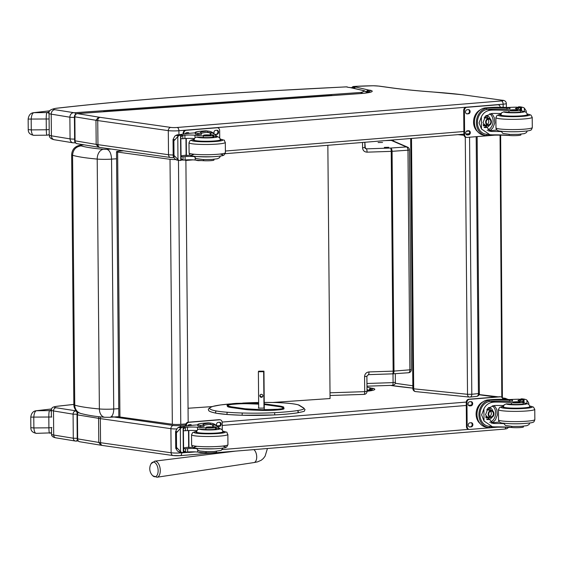 <?xml version="1.0" encoding="UTF-8"?>
<svg xmlns="http://www.w3.org/2000/svg" width="563" height="563" viewBox="0 0 563 563"><rect width="100%" height="100%" fill="white"/><g stroke="black" fill="none" stroke-linecap="round" stroke-linejoin="round"><path stroke-width="0.84" d="M368.308 374.648A3.026 0.69 -91.9 0 0 368.385 374.662A3.026 0.69 -91.9 0 0 368.983 371.939L393.15 371.137A3.026 0.69 88.1 0 1 392.552 373.86A3.026 0.69 88.1 0 1 392.474 373.846L368.455 374.641M391.13 140.117L391.313 140.419A3.026 2.935 -66.6 0 1 392.538 140.651L407.626 147.168A3.026 2.935 -66.6 0 0 406.402 146.936L390.504 148.055A3.026 1.534 86 0 1 392.08 151.32L407.971 150.201L409.892 369.975A3.026 1.534 86 0 1 408.562 372.741A3.026 1.534 86 0 1 408.372 372.734M392.58 373.86A3.026 1.534 -94 0 0 392.664 373.853A3.026 1.534 -94 0 0 393.994 371.094L392.08 151.32L391.229 151.363A3.026 0.69 -91.9 0 0 390.504 148.055L366.337 148.85A3.026 0.69 88.1 0 1 367.062 152.165L391.229 151.363L393.15 371.137L393.994 371.094L411.377 369.694L409.456 149.92A3.026 3.026 0 0 0 407.626 147.168M364.894 147.407L366.337 148.85L365.303 148.463L364.88 147.499M388.794 147.295L384.332 147.393L388.794 147.295M382.566 142.439L378.104 142.538L382.566 142.439M476.382 396.373A3.026 2.055 -96 0 0 476.678 396.373L476.678 396.373A3.026 2.055 -96 0 0 478.43 393.572L471.801 394.276A3.026 2.055 84 0 1 470.049 397.077L470.049 397.077A3.026 2.055 84 0 1 469.76 397.077A3.026 2.196 -84.2 0 1 469.422 397.077L469.422 397.077A3.026 2.196 -84.2 0 1 467.522 394.297L413.692 388.815A3.026 2.196 95.8 0 0 415.593 391.588L469.422 397.077A3.026 3.026 0 0 0 470.049 397.077L476.678 396.373A3.026 3.026 0 0 0 479.38 393.34L478.43 393.572L476.185 136.682M469.563 137.224L471.801 394.276L467.522 394.297L465.277 137.083M411.504 138.449L413.692 388.815L412.869 388.604A3.026 3.026 0 0 0 415.593 391.588M111.115 149.033L106.921 149.322C109.701 150.321 111.242 153.593 111.544 159.125A12.069 1.253 -0.5 0 1 97.202 159.076L99.377 408.956A9.078 6.214 95.1 0 0 104.809 417.26C96.238 416.648 88.208 415.381 80.727 413.467A9.078 8.586 -72.8 0 1 80.692 413.453A9.078 8.586 -72.8 0 1 74.745 405.142L72.564 155.268C73.021 149.758 75.871 146.626 81.114 145.866A9.177 0.95 179.5 0 1 83.711 144.839A9.078 6.031 84.2 0 0 82.867 144.839L82.867 144.839C75.836 145.353 72.099 148.639 71.663 154.691A18.262 1.893 -0.5 0 0 72.564 155.268C77.581 156.774 85.794 158.041 97.202 159.076A9.078 6.214 -84.9 0 1 103.367 149.308C93.064 148.372 85.646 147.224 81.114 145.866M104.809 417.26A9.078 6.214 95.1 0 0 104.817 417.26L109.799 417.289A9.078 4.518 -93.9 0 0 113.726 409.005A12.069 1.253 179.5 0 1 99.377 408.956C87.976 407.922 79.763 406.655 74.745 405.142A18.262 1.893 179.5 0 1 73.844 404.565L71.663 154.691M327.849 145.296L330.066 398.541L272.668 402.468M212.089 406.606L188.049 408.252M175.607 159.533A6.052 0.626 179.5 0 1 170.019 159.315L117.625 152.08A6.052 0.626 179.5 0 1 116.513 151.728A6.052 0.626 179.5 0 1 119.074 151.194L123.649 150.821M116.513 151.728L118.828 416.662A6.052 0.626 -0.5 0 0 119.933 417.014L172.334 424.249A6.052 0.626 -0.5 0 0 180.772 424.326L178.464 160.328M185.973 423.904L180.772 424.326M185.889 160.356L188.176 422.215M395.254 383.29L412.848 385.775M499.93 135.134L500.648 135.219L502.386 397.196L501.71 397.239M498.262 396.831L479.134 394.564M500.648 135.219L500.064 135.275L501.802 397.246M500.064 135.275L498.825 135.127M264.251 407.563L263.59 408.112L258.684 408.126L258.382 371.728L263.667 371.714L263.956 371.165L258.663 371.179L258.382 371.728M264.293 409.787L263.956 371.165M260.19 394.846A1.513 1.506 -152.5 0 0 262.822 396.211M263.984 408.076L263.667 371.714M261.352 394.304A1.513 1.506 27.5 0 1 262.703 396.507A1.513 1.506 27.5 0 1 260.669 397.14A1.513 1.506 27.5 0 1 261.352 394.304M151.13 463.68A7.361 3.92 82.2 0 1 151.264 463.469A7.361 3.92 82.2 0 1 156.493 464.391A7.361 3.92 82.2 0 1 157.682 473.94A7.361 3.92 82.2 0 1 152.798 475.784L156.978 477.241A8.121 4.328 -97.8 0 0 160.131 468.613A8.121 4.328 -97.8 0 0 154.769 461.146L151.13 463.68M505.884 427.24A3.026 1.731 85.3 0 1 504.455 429.097A3.026 1.731 85.3 0 1 504.237 429.097M100.904 445.227L98.785 442.419L98.574 418.337L98.975 416.683M77.23 438.802L77.018 414.713L77.448 414.875L77.659 438.957A3.026 2.583 99.3 0 0 79.763 441.758L102.621 445.495A3.026 2.484 98.1 0 1 100.552 442.701A39.354 4.082 179.5 0 1 98.785 442.419L77.23 438.802A3.026 3.026 0 0 0 79.763 441.758M502.344 397.95L505.257 398.301L502.316 397.893M78.405 412.447A3.026 2.583 99.3 0 0 77.448 414.875L98.574 418.337A39.354 4.082 -0.5 0 0 100.341 418.619L170.906 428.682A7.565 0.781 -0.5 0 0 176.536 428.971M367.027 391.264A25.729 2.667 -0.5 0 0 373.325 388.407L370.644 390.715M373.325 388.407A5.236 0.542 -0.5 0 0 371.728 388.21L369.631 390.884M371.728 388.21L368.913 390.989M390.483 385.416L412.869 388.09M77.222 438.331L73.296 438.239A3.026 2.583 99.3 0 0 75.4 441.047L75.4 441.047A3.026 2.583 99.3 0 0 75.921 441.068A3.026 1.548 -94.1 0 0 76.104 441.075L76.104 441.075A3.026 1.548 -94.1 0 0 77.321 439.527M77.208 413.643A3.026 1.548 -94.1 0 0 75.653 410.962A3.026 2.583 99.3 0 0 73.084 414.157L77.054 414.241M310.846 97.068A1.45 0.746 85.9 0 1 311.177 96.878A1.45 0.746 85.9 0 1 311.536 97.019A1.45 0.746 -94.1 0 0 311.177 96.878L316.371 96.512A1.45 0.746 85.9 0 1 316.73 96.653A1.45 0.746 -94.1 0 0 316.371 96.512L321.564 96.139A1.45 0.746 85.9 0 1 321.916 96.287A1.45 0.746 -94.1 0 0 321.564 96.139L326.751 95.773A1.45 0.746 85.9 0 1 327.11 95.914A1.45 0.746 -94.1 0 0 326.751 95.773L331.945 95.407A1.45 0.746 85.9 0 1 332.304 95.548M290.086 98.539A1.45 0.746 85.9 0 1 290.417 98.349A1.45 0.746 85.9 0 1 290.775 98.49A1.45 0.746 -94.1 0 0 290.417 98.349L295.61 97.983A1.45 0.746 85.9 0 1 295.969 98.124A1.45 0.746 -94.1 0 0 295.61 97.983L300.797 97.61A1.45 0.746 85.9 0 1 301.156 97.758A1.45 0.746 -94.1 0 0 300.797 97.61L305.99 97.244A1.45 0.746 85.9 0 1 306.349 97.385A1.45 0.746 -94.1 0 0 305.99 97.244L311.177 96.878M269.318 100.01A1.45 0.746 85.9 0 1 269.656 99.82A1.45 0.746 85.9 0 1 270.015 99.961A1.45 0.746 -94.1 0 0 269.656 99.82L274.843 99.454A1.45 0.746 85.9 0 1 275.201 99.595A1.45 0.746 -94.1 0 0 274.843 99.454L280.036 99.081A1.45 0.746 85.9 0 1 280.395 99.229A1.45 0.746 -94.1 0 0 280.036 99.081L285.223 98.715A1.45 0.746 85.9 0 1 285.582 98.856A1.45 0.746 -94.1 0 0 285.223 98.715L290.417 98.349M248.557 101.481A1.45 0.746 85.9 0 1 248.888 101.291A1.45 0.746 85.9 0 1 249.247 101.431A1.45 0.746 -94.1 0 0 248.888 101.291L254.082 100.925A1.45 0.746 85.9 0 1 254.441 101.066A1.45 0.746 -94.1 0 0 254.082 100.925L259.276 100.552A1.45 0.746 85.9 0 1 259.627 100.7A1.45 0.746 -94.1 0 0 259.276 100.552L264.462 100.186A1.45 0.746 85.9 0 1 264.821 100.334A1.45 0.746 -94.1 0 0 264.462 100.186L269.656 99.82M227.797 102.952A1.45 0.746 85.9 0 1 228.128 102.762A1.45 0.746 85.9 0 1 228.487 102.902A1.45 0.746 -94.1 0 0 228.128 102.762L233.321 102.396A1.45 0.746 85.9 0 1 233.673 102.536A1.45 0.746 -94.1 0 0 233.321 102.396L238.508 102.023A1.45 0.746 85.9 0 1 238.867 102.17A1.45 0.746 -94.1 0 0 238.508 102.023L243.702 101.657A1.45 0.746 85.9 0 1 244.06 101.804A1.45 0.746 -94.1 0 0 243.702 101.657L248.888 101.291M207.029 104.422A1.45 0.746 85.9 0 1 207.367 104.232A1.45 0.746 85.9 0 1 207.719 104.373A1.45 0.746 -94.1 0 0 207.367 104.232L212.554 103.866A1.45 0.746 85.9 0 1 212.913 104.007A1.45 0.746 -94.1 0 0 212.554 103.866L217.747 103.493A1.45 0.746 85.9 0 1 218.106 103.641A1.45 0.746 -94.1 0 0 217.747 103.493L222.934 103.128A1.45 0.746 85.9 0 1 223.293 103.275A1.45 0.746 -94.1 0 0 222.934 103.128L228.128 102.762M186.269 105.893A1.45 0.746 85.9 0 1 186.599 105.703A1.45 0.746 85.9 0 1 186.958 105.844A1.45 0.746 -94.1 0 0 186.599 105.703L191.793 105.337A1.45 0.746 85.9 0 1 192.152 105.478A1.45 0.746 -94.1 0 0 191.793 105.337L196.98 104.964A1.45 0.746 85.9 0 1 197.339 105.112A1.45 0.746 -94.1 0 0 196.98 104.964L202.173 104.598A1.45 0.746 85.9 0 1 202.532 104.746A1.45 0.746 -94.1 0 0 202.173 104.598L207.367 104.232M165.501 107.364A1.45 0.746 85.9 0 1 165.839 107.174A1.45 0.746 85.9 0 1 166.198 107.315A1.45 0.746 -94.1 0 0 165.839 107.174L171.025 106.808A1.45 0.746 85.9 0 1 171.384 106.949A1.45 0.746 -94.1 0 0 171.025 106.808L176.219 106.442A1.45 0.746 85.9 0 1 176.578 106.583A1.45 0.746 -94.1 0 0 176.219 106.442L181.413 106.069A1.45 0.746 85.9 0 1 181.765 106.217A1.45 0.746 -94.1 0 0 181.413 106.069L186.599 105.703M144.74 108.835A1.45 0.746 85.9 0 1 145.078 108.645A1.45 0.746 85.9 0 1 145.43 108.786A1.45 0.746 -94.1 0 0 145.078 108.645L150.265 108.279A1.45 0.746 85.9 0 1 150.624 108.42A1.45 0.746 -94.1 0 0 150.265 108.279L155.458 107.913A1.45 0.746 85.9 0 1 155.817 108.054A1.45 0.746 -94.1 0 0 155.458 107.913L160.645 107.54A1.45 0.746 85.9 0 1 161.004 107.688A1.45 0.746 -94.1 0 0 160.645 107.54L165.839 107.174M123.98 110.306A1.45 0.746 85.9 0 1 124.31 110.116A1.45 0.746 85.9 0 1 124.669 110.257A1.45 0.746 -94.1 0 0 124.31 110.116L129.504 109.75A1.45 0.746 85.9 0 1 129.863 109.891A1.45 0.746 -94.1 0 0 129.504 109.75L134.691 109.384A1.45 0.746 85.9 0 1 135.05 109.525A1.45 0.746 -94.1 0 0 134.691 109.384L139.884 109.011A1.45 0.746 85.9 0 1 140.243 109.159A1.45 0.746 -94.1 0 0 139.884 109.011L145.078 108.645M103.909 111.727A1.45 0.746 -94.1 0 0 103.55 111.587L108.736 111.221A1.45 0.746 85.9 0 1 109.095 111.361A1.45 0.746 -94.1 0 0 108.736 111.221L113.93 110.855A1.45 0.746 85.9 0 1 114.289 110.995A1.45 0.746 -94.1 0 0 113.93 110.855L119.124 110.482A1.45 0.746 85.9 0 1 119.476 110.629A1.45 0.746 -94.1 0 0 119.124 110.482L124.31 110.116M303.591 407.894L305.055 409.653C303.373 411.722 307.046 410.758 297.616 412.827L298.362 411.764L297.44 410.575A31.711 3.287 179.5 0 0 303.112 407.802L303.71 407.964M258.684 408.126L258.326 408.091L258.691 407.556M367.09 92.832L366.013 91.713L363.459 90.91A24.519 2.541 179.5 0 1 360.538 92.473A4.237 3.681 79 0 1 362.692 93.359M364.747 91.072L363.015 90.706A6.376 0.662 -0.5 0 0 363.459 90.91M347.315 86.976A4.237 4.237 0 0 0 346.146 86.871L346.146 86.871A4.237 1.485 87.3 0 1 346.315 86.885A4.237 3.878 103.2 0 1 347.315 86.976L348.089 87.307A6.707 0.697 -0.5 0 0 349.137 87.476L349.707 87.49M349.137 87.476L350.292 87.547M349.975 87.547L350.918 87.624M350.017 87.561L364.12 90.72M362.987 90.601L364.817 90.967M363.072 90.622L365.929 91.642M361.798 93.444A4.237 2.168 85.9 0 0 360.538 92.473L74.302 112.755L54.808 109.679A10.894 1.133 179.5 0 1 56.399 108.286A725.271 75.182 179.5 0 1 268.206 91.03L267.798 91.051M98.3 147.182L96.182 144.374L95.97 120.285L98.56 117.097L77.42 113.627A3.026 2.583 99.3 0 0 74.851 116.822L95.97 120.285A39.354 4.082 -0.5 0 0 97.744 120.566L168.302 130.63A7.565 0.781 -0.5 0 0 178.914 130.736L503.146 104.19A7.565 0.781 -0.5 0 0 506.348 103.522L506.383 107.484M74.626 140.75L74.415 116.668L74.851 116.822L75.062 140.912A3.026 2.583 99.3 0 0 77.166 143.713L100.017 147.45A3.026 2.484 98.1 0 1 97.948 144.649A39.354 4.082 179.5 0 1 96.182 144.374L74.626 140.75A3.026 3.026 0 0 0 77.166 143.713M502.231 100.242L463.004 94.823L502.231 100.242A4.539 0.472 179.5 0 1 501.373 100.939L177.141 127.484A4.539 0.472 179.5 0 1 170.772 127.421L100.214 117.357A36.328 3.765 179.5 0 1 98.56 117.097M353.684 86.519A3.026 1.422 86.3 0 1 353.937 86.449A3.026 1.422 86.3 0 1 354.106 86.463A42.38 4.391 179.5 0 1 373.248 85.773A9.078 0.943 179.5 0 1 378.744 86.104L388.28 87.42A210.147 21.781 -0.5 0 0 432.124 91.952L432.602 91.987M76.857 113.74A3.026 1.548 85.9 0 1 77.23 113.62L77.23 113.62A3.026 1.548 85.9 0 1 77.42 113.627L359.792 93.627M360.172 93.599A25.729 2.667 -0.5 0 0 370.721 90.354L368.047 92.67M370.721 90.354A5.236 0.542 -0.5 0 0 369.131 90.157L367.041 92.754M369.131 90.157L366.499 92.128M369.004 90.136A8.607 0.894 179.5 0 1 368.814 90.094L355.739 87.026L353.62 88.257M355.739 87.026A8.607 0.894 179.5 0 1 355.45 86.969L353.311 88.18M355.45 86.969L352.938 88.095M355.323 86.927A5.883 0.612 -0.5 0 0 354.789 86.618L352.551 88.004M354.789 86.618L354.106 86.463A3.026 2.773 103.2 0 0 351.854 87.842M388.28 87.42L388.737 87.434C400.828 89.186 415.367 90.692 432.37 91.945M51.332 410.188A25.652 2.66 -0.5 0 0 49.579 410.617C49.044 411.3 48.791 413.516 48.819 417.274L48.911 427.817L33.879 427.943L33.78 417.408C34.097 413.263 35.019 411.039 36.539 410.737A3.026 2.196 -96.8 0 0 36.208 410.737A3.026 2.196 -96.8 0 0 36.208 410.744C33.175 411.053 31.359 413.179 30.754 417.12L30.845 427.662C30.782 430.836 32.647 432.736 36.447 433.348L36.736 433.313C35.216 433.714 34.266 431.927 33.879 427.943L30.845 427.662M51.543 408.998A643.249 66.68 179.5 0 0 36.539 410.737L49.579 410.617A3.026 2.85 72.4 0 1 51.346 411.3M50.459 433.13A3.026 2.85 -107.6 0 0 51.529 432.616M51.873 427.535L48.911 427.817C48.946 431.483 49.234 433.285 49.776 433.2M49.248 112.037A25.652 2.66 -0.5 0 0 46.975 112.572C46.44 113.247 46.187 115.464 46.222 119.229L46.314 129.764L31.275 129.898L31.183 119.363C31.5 115.218 32.422 112.994 33.942 112.684A3.026 2.196 -96.8 0 0 33.611 112.691A3.026 2.196 -96.8 0 0 33.604 112.691C30.578 113.008 28.755 115.133 28.15 119.074L28.241 129.61C28.178 132.791 30.043 134.691 33.843 135.303L34.139 135.268C32.619 135.669 31.662 133.874 31.275 129.898L28.241 129.61M49.818 110.848A643.249 66.68 179.5 0 0 33.942 112.684L46.975 112.572A3.026 2.85 72.4 0 1 49.058 113.55M47.855 135.085A3.026 2.85 -107.6 0 0 49.234 134.275M49.192 129.518L46.314 129.764C46.349 133.438 46.63 135.233 47.172 135.148M215.439 428.52A6.672 0.69 179.5 0 1 216.319 428.858A6.672 0.69 179.5 0 1 212.772 429.499A6.672 0.69 179.5 0 1 205.896 429.52L205.882 427.95A6.672 0.69 179.5 0 0 212.758 427.929A6.672 0.69 179.5 0 0 216.312 427.289A6.672 0.69 179.5 0 0 215.425 426.951A21.105 2.189 179.5 0 1 212.624 425.888A21.105 2.189 179.5 0 1 214.109 425.072L215.186 425.023L219.978 428.549M203.954 425.29A17.157 1.78 179.5 0 1 209.45 424.432L210.288 424.396L210.273 423.13A13.73 11.161 -82.1 0 1 211.421 423.214L209.492 422.947A13.73 11.161 97.9 0 0 207.494 422.897L204.059 423.179A14.856 1.541 -0.5 0 0 197.775 424.488A14.856 1.541 -0.5 0 0 200.498 425.354L203.862 425.149A17.157 1.78 -0.5 0 1 203.018 424.608A17.157 1.78 -0.5 0 1 209.436 423.165L207.494 422.897M210.273 423.13L209.436 423.165M211.421 423.214A13.73 11.161 -82.1 0 1 216.044 425.241M181.096 427.035L181.476 426.81A64.351 6.672 179.5 0 1 193.236 425.22L197.782 424.854M206.093 451.596L206.1 452.736A33.372 3.462 -0.5 0 1 197.74 452.068A7.783 0.809 -0.5 0 0 187.669 451.99A42.901 4.448 -0.5 0 0 185.663 452.145A1.513 1.225 -78.7 0 1 185.593 452.145L183.651 451.885M183.622 448.767L185.565 448.774L185.593 452.145L183.594 450.625M179.857 452.145L177.577 451.167L175.74 448.331L176.55 447.444L180.526 451.575L180.322 428.542L182.243 427.218A5.095 0.528 179.5 0 1 183.095 427.176L183.32 452.462L183.095 427.176M183.432 427.127L180.244 426.782A5.095 0.528 179.5 0 1 179.632 426.86L177.373 428.133L175.593 431.462L175.74 448.352L177.683 448.598M180.322 428.542L176.423 432.75L175.593 431.49L177.535 431.758M210.288 424.396A12.456 10.127 -82.1 0 1 211.245 424.474L215.186 425.023M203.869 426.416L200.512 426.62A14.856 1.541 179.5 0 1 197.789 425.755L197.775 424.488M203.996 452.61L200.738 452.666A14.856 1.541 179.5 0 1 198.387 452.138M187.556 447.332L188.964 447.522L188.816 430.498M183.615 447.895A57.679 5.982 179.5 0 1 188.654 447.191L188.506 430.512M185.565 448.774A42.901 4.448 179.5 0 1 187.641 448.612A7.783 0.809 179.5 0 1 196.769 448.605M188.964 447.522A81.339 8.431 179.5 0 1 192.764 447.163M178.52 451.786L182.461 452.504L179.442 452.138M182.461 452.504A5.095 0.528 179.5 0 1 183.32 452.462M183.348 427.155L183.658 452.413M205.882 427.95A33.372 3.462 179.5 0 1 197.529 427.282A7.783 0.809 179.5 0 0 187.458 427.204A42.901 4.448 179.5 0 0 185.452 427.359A1.513 1.239 -85.5 0 0 185.382 427.366L183.404 428.851M206.1 452.736A6.672 0.69 -0.5 0 0 212.976 452.715A6.672 0.69 -0.5 0 0 216.523 452.075L216.516 451.329M183.468 430.723L185.41 430.737A42.901 4.448 179.5 0 1 187.486 430.575A7.783 0.809 179.5 0 1 196.825 430.582M181.159 452.152L180.526 451.575M185.663 426.142L185.656 425.431A3.026 2.463 -82.1 0 1 188.105 422.222L219.007 419.688A3.026 2.463 -82.1 0 1 219.443 419.702L220.147 419.801A3.026 2.463 -82.1 0 1 222.202 422.595L222.265 429.977M186.36 426.043L186.353 425.529A3.026 2.463 -82.1 0 1 188.802 422.32L219.704 419.787A3.026 2.463 -82.1 0 1 220.147 419.801M195.502 451.899L189.062 452.427A3.026 2.463 -82.1 0 1 188.626 452.413A3.026 2.463 -82.1 0 1 187.634 451.99M216.713 425.529A2.083 1.689 -82.1 0 1 218.184 422.363L219.415 422.257A2.083 1.689 -82.1 0 1 219.718 422.264A2.083 1.689 -82.1 0 1 221.132 424.375A2.083 1.689 -82.1 0 1 219.45 426.395L218.219 426.501A2.083 1.689 -82.1 0 1 218.134 426.501M187.683 425.867A2.083 1.689 -82.1 0 1 189.133 424.741L190.371 424.636A2.083 1.689 -82.1 0 1 190.674 424.643A2.083 1.689 -82.1 0 1 191.751 425.382M188.626 452.413L187.922 452.314A3.026 2.463 -82.1 0 1 187.134 452.026M219.359 422.264A2.083 1.689 -82.1 0 1 220.407 424.495A2.083 1.689 -82.1 0 1 218.754 426.304L217.972 426.367M190.315 424.643A2.083 1.689 -82.1 0 1 191.146 425.445M222.871 431.751A13.625 1.415 179.5 0 1 223.3 432.095A13.625 1.415 179.5 0 1 209.689 433.623A13.625 1.415 179.5 0 1 196.058 432.335A13.625 1.415 179.5 0 1 196.48 431.976M205.896 429.52A33.372 3.462 179.5 0 1 199.492 429.055L197.55 429.646L197.529 427.282M222.878 432.447L222.878 431.807A13.195 1.365 179.5 0 1 213.68 433.193A13.195 1.365 179.5 0 1 198.901 432.806A13.195 1.365 179.5 0 1 196.48 432.039L197.55 429.646M206.67 427.528A3.631 0.38 -0.5 0 0 210.738 427.634A3.631 0.38 -0.5 0 0 213.271 427.254A3.631 0.38 -0.5 0 0 209.633 426.909A3.631 0.38 -0.5 0 0 206.002 427.317A3.631 0.38 -0.5 0 0 206.67 427.528M511.683 426.416L511.69 427.5A21.105 2.189 -0.5 0 0 494.919 426.881L492.372 426.733L484.011 421.018L481.611 414.91L483.906 408.872L484.011 421.018M483.906 408.872C486.01 404.48 489.606 402.228 494.701 402.102A21.105 2.189 179.5 0 1 511.471 402.714L511.485 404.283A6.672 0.69 179.5 0 0 518.868 404.417A6.672 0.69 179.5 0 0 523.224 403.727L523.21 402.165A6.672 0.69 179.5 0 1 518.854 402.848A6.672 0.69 179.5 0 1 511.471 402.714M503.667 405.564A21.105 2.189 -0.5 0 0 494.729 405.473L488.086 408.119L485.503 414.832L493.019 423.397L494.891 423.51A21.105 2.189 -0.5 0 1 503.709 423.601M488.086 399.92A13.73 11.161 97.9 0 0 477.03 413.27A13.73 11.161 97.9 0 0 486.326 427.183L488.255 427.444A13.73 11.161 -82.1 0 1 478.93 414.058A13.73 11.161 -82.1 0 1 489.163 400.3L489.17 401.567L490.042 401.454A17.157 1.78 179.5 0 1 509.522 401.391L512.583 401.208L512.224 399.829A14.856 1.541 -0.5 0 0 491.52 399.639L488.086 399.92L490.035 400.194L489.163 400.3M489.388 426.318L489.402 427.528L490.274 427.5A17.157 1.78 179.5 0 1 509.754 427.437L511.331 427.458M489.402 427.528A13.73 11.161 -82.1 0 1 488.255 427.444M509.445 399.547A64.351 6.672 179.5 0 1 518.847 399.188L522.823 399.737A1.513 1.232 -85.6 0 1 522.893 399.737L523.506 400.265L523.527 402.932M520.852 399.441L521.19 398.864A5.095 0.528 -0.5 0 0 522.042 398.822L525.99 399.54L526.926 400.166L528.763 402.974L528.777 404.41M492.372 426.733L488.431 426.184A12.456 10.127 -82.1 0 1 479.965 414.087A12.456 10.127 -82.1 0 1 489.17 401.567M490.035 400.194A17.157 1.78 -0.5 0 1 509.515 400.124L512.569 399.941M499.662 422.039A81.339 8.431 -0.5 0 0 491.063 422.933M493.617 405.536L495.384 407.056L496.883 409.829L497.326 414.966L495.496 419.787L493.343 421.99L491.056 422.933M492.308 405.761A9.071 7.375 -82.1 0 1 495.503 414.797A9.071 7.375 -82.1 0 1 489.697 422.327M488.698 407.549A6.052 4.919 -82.1 0 1 489.064 407.584A6.052 4.919 -82.1 0 1 492.829 411.046M491.971 417.274A6.052 4.919 -82.1 0 1 487.403 419.583A6.052 4.919 -82.1 0 1 486.721 419.421M488.466 407.753A6.052 4.919 -82.1 0 1 490.711 410.343M489.747 417.373A6.052 4.919 -82.1 0 1 486.65 419.294M520.852 398.914L524.04 399.258A5.095 0.528 -0.5 0 1 524.653 399.181L522.042 398.822M511.69 427.5A6.672 0.69 -0.5 0 0 519.072 427.634A6.672 0.69 -0.5 0 0 523.421 426.944L523.414 426.205M522.823 399.737A42.901 4.448 179.5 0 0 520.909 399.906A7.783 0.809 179.5 0 0 517.981 400.56A7.783 0.809 179.5 0 0 519.051 400.962A33.372 3.462 179.5 0 1 522.992 401.989A6.672 0.69 179.5 0 1 523.21 402.165M480.133 423.615A12.456 10.127 -82.1 0 1 476.249 411.926A12.456 10.127 -82.1 0 1 483.153 401.729M497.284 427.19L469.662 429.449A3.026 2.463 -82.1 0 1 469.218 429.435L468.522 429.344A3.026 2.463 -82.1 0 1 466.46 426.543L466.248 402.461A3.026 2.463 -82.1 0 1 468.697 399.251L499.599 396.718A3.026 2.463 -82.1 0 1 500.043 396.732L500.739 396.824A3.026 2.463 -82.1 0 1 502.78 399.287M469.218 429.435A3.026 2.463 -82.1 0 1 467.163 426.641L466.952 402.559A3.026 2.463 -82.1 0 1 469.394 399.343L500.296 396.816A3.026 2.463 -82.1 0 1 500.739 396.824M470.999 405.803L469.76 405.902A2.083 1.689 -82.1 0 1 469.458 405.895A2.083 1.689 -82.1 0 1 468.05 403.791A2.083 1.689 -82.1 0 1 469.725 401.764L470.964 401.665A2.083 1.689 -82.1 0 1 471.266 401.672A2.083 1.689 -82.1 0 1 472.674 403.784A2.083 1.689 -82.1 0 1 470.999 405.803L469.12 405.803M471.182 426.881L469.943 426.979A2.083 1.689 -82.1 0 1 469.641 426.972A2.083 1.689 -82.1 0 1 468.233 424.861A2.083 1.689 -82.1 0 1 469.908 422.841L471.147 422.736A2.083 1.689 -82.1 0 1 471.449 422.75A2.083 1.689 -82.1 0 1 472.857 424.854A2.083 1.689 -82.1 0 1 471.182 426.881L469.303 426.881M470.907 401.672A2.083 1.689 -82.1 0 1 471.956 403.903A2.083 1.689 -82.1 0 1 470.302 405.705M471.09 422.743A2.083 1.689 -82.1 0 1 472.139 424.974A2.083 1.689 -82.1 0 1 470.485 426.782M489.697 416.36A2.857 2.322 97.9 0 0 491.309 414.009A2.857 2.322 97.9 0 0 490.394 411.307M491.105 416.817A2.857 2.322 97.9 0 0 493.406 414.037A2.857 2.322 97.9 0 0 491.471 411.145A2.857 2.322 97.9 0 0 488.775 413.657A2.857 2.322 97.9 0 0 490.69 416.803A2.857 2.322 97.9 0 0 491.105 416.817M491.246 417.07A3.097 2.519 97.9 0 0 493.392 412.278A3.097 2.519 97.9 0 0 489.015 412.637A3.097 2.519 97.9 0 0 491.246 417.07M491.246 417.282A3.308 2.688 97.9 0 0 493.54 412.158A3.308 2.688 97.9 0 0 488.86 412.538A3.308 2.688 97.9 0 0 491.246 417.282M491.112 417.5A3.547 2.885 97.9 0 0 493.969 414.051A3.547 2.885 97.9 0 0 491.562 410.462A3.547 2.885 97.9 0 0 488.227 413.58A3.547 2.885 97.9 0 0 490.598 417.486A3.547 2.885 97.9 0 0 491.112 417.5M503.378 406.852A13.625 1.415 -0.5 0 0 502.956 407.204A13.625 1.415 -0.5 0 0 505.454 407.999A13.625 1.415 -0.5 0 0 520.705 408.393A13.625 1.415 -0.5 0 0 530.198 406.965A13.625 1.415 -0.5 0 0 529.769 406.62M503.695 405.564L504.174 404.79L506.376 403.875A21.105 2.189 179.5 0 1 511.485 404.283M519.501 401.919A3.631 0.38 -0.5 0 0 515.434 401.813A3.631 0.38 -0.5 0 0 512.9 402.193A3.631 0.38 -0.5 0 0 516.538 402.538A3.631 0.38 -0.5 0 0 520.17 402.13A3.631 0.38 -0.5 0 0 519.501 401.919M212.891 136.492A6.672 0.69 179.5 0 1 213.771 136.83A6.672 0.69 179.5 0 1 210.224 137.471A6.672 0.69 179.5 0 1 203.349 137.492L203.334 135.922A6.672 0.69 179.5 0 0 210.21 135.901A6.672 0.69 179.5 0 0 213.757 135.261A6.672 0.69 179.5 0 0 212.877 134.923A21.105 2.189 179.5 0 1 210.076 133.86A21.105 2.189 179.5 0 1 211.561 133.044L212.638 132.995L217.431 136.52M201.406 133.262A17.157 1.78 179.5 0 1 206.903 132.404L207.74 132.375L207.726 131.102A13.73 11.161 -82.1 0 1 208.873 131.186L206.945 130.926A13.73 11.161 97.9 0 0 204.946 130.869L201.512 131.151A14.856 1.541 -0.5 0 0 195.227 132.46A14.856 1.541 -0.5 0 0 197.951 133.325L201.315 133.121A17.157 1.78 -0.5 0 1 200.47 132.579A17.157 1.78 -0.5 0 1 206.888 131.137L204.946 130.869M207.726 131.102L206.888 131.137M208.873 131.186A13.73 11.161 -82.1 0 1 213.497 133.213M178.548 135.007L178.928 134.782A64.351 6.672 179.5 0 1 190.688 133.199L195.234 132.826M203.546 159.568L203.553 160.708A33.372 3.462 -0.5 0 1 195.192 160.04A7.783 0.809 -0.5 0 0 185.121 159.962A42.901 4.448 -0.5 0 0 183.116 160.117A1.513 1.225 -78.7 0 1 183.045 160.117L181.103 159.864M181.075 156.739L183.017 156.746L183.045 160.117L181.047 158.597M177.303 160.117L175.03 159.139L173.193 156.303L174.002 155.416L177.978 159.547L177.774 136.513L179.696 135.19A5.095 0.528 179.5 0 1 180.547 135.148L180.772 160.434L180.547 135.148M180.885 135.099L177.697 134.754A5.095 0.528 179.5 0 1 177.085 134.831L174.826 136.105L173.045 139.434L174.987 139.73L173.876 140.722L173.045 139.462L173.193 156.324L175.135 156.57M177.774 136.513L174.987 139.73M207.74 132.375A12.456 10.127 -82.1 0 1 208.697 132.446L212.638 132.995M201.322 134.388L197.965 134.592A14.856 1.541 179.5 0 1 195.241 133.727L195.227 132.46M201.448 160.582L198.19 160.638A14.856 1.541 179.5 0 1 195.84 160.11M185.002 155.304L186.416 155.501L186.269 138.47M181.068 155.867A57.679 5.982 179.5 0 1 186.1 155.163L185.959 138.484M183.017 156.746A42.901 4.448 179.5 0 1 185.093 156.591A7.783 0.809 179.5 0 1 194.221 156.577M186.416 155.501A81.339 8.431 179.5 0 1 190.217 155.135M175.973 159.758L179.914 160.476L176.895 160.11M179.914 160.476A5.095 0.528 179.5 0 1 180.772 160.434M180.8 135.127L181.103 160.385M203.334 135.922A33.372 3.462 179.5 0 1 194.981 135.254A7.783 0.809 179.5 0 0 184.903 135.176A42.901 4.448 179.5 0 0 182.898 135.331A1.513 1.239 -85.5 0 0 182.827 135.338L180.857 136.823M203.553 160.708A6.672 0.69 -0.5 0 0 210.428 160.687A6.672 0.69 -0.5 0 0 213.975 160.047L213.968 159.301M180.92 138.695L182.862 138.709A42.901 4.448 179.5 0 1 184.938 138.547A7.783 0.809 179.5 0 1 194.277 138.554M178.612 160.124L177.978 159.547M183.116 134.114L183.109 133.41A3.026 2.463 -82.1 0 1 185.558 130.194L216.459 127.66A3.026 2.463 -82.1 0 1 216.896 127.674L217.592 127.773A3.026 2.463 -82.1 0 1 219.654 130.567L219.718 137.949M183.812 134.015L183.805 133.501A3.026 2.463 -82.1 0 1 186.254 130.292L217.156 127.759A3.026 2.463 -82.1 0 1 217.592 127.773M192.954 159.871L186.515 160.399A3.026 2.463 -82.1 0 1 186.079 160.385A3.026 2.463 -82.1 0 1 185.086 159.962M214.158 133.501A2.083 1.689 -82.1 0 1 215.629 130.334L216.868 130.229A2.083 1.689 -82.1 0 1 217.17 130.243A2.083 1.689 -82.1 0 1 218.578 132.347A2.083 1.689 -82.1 0 1 216.903 134.374L215.671 134.473A2.083 1.689 -82.1 0 1 215.587 134.48M185.136 133.839A2.083 1.689 -82.1 0 1 186.585 132.713L187.817 132.608A2.083 1.689 -82.1 0 1 188.119 132.615A2.083 1.689 -82.1 0 1 189.203 133.354M186.079 160.385L185.375 160.286A3.026 2.463 -82.1 0 1 184.58 159.998M216.811 130.236A2.083 1.689 -82.1 0 1 217.86 132.467A2.083 1.689 -82.1 0 1 216.206 134.275L215.418 134.339M187.768 132.615A2.083 1.689 -82.1 0 1 188.598 133.417M220.323 139.723A13.625 1.415 179.5 0 1 220.752 140.067A13.625 1.415 179.5 0 1 207.142 141.594A13.625 1.415 179.5 0 1 193.51 140.307A13.625 1.415 179.5 0 1 193.932 139.948M203.349 137.492A33.372 3.462 179.5 0 1 196.944 137.027L195.002 137.618L194.981 135.254M220.33 140.419L220.323 139.779A13.195 1.365 179.5 0 1 211.132 141.165A13.195 1.365 179.5 0 1 196.353 140.778A13.195 1.365 179.5 0 1 193.932 140.011L195.002 137.618M204.123 135.5A3.631 0.38 -0.5 0 0 208.19 135.606A3.631 0.38 -0.5 0 0 210.724 135.226A3.631 0.38 -0.5 0 0 207.085 134.881A3.631 0.38 -0.5 0 0 203.454 135.289A3.631 0.38 -0.5 0 0 204.123 135.5M509.135 134.388L509.142 135.472A21.105 2.189 -0.5 0 0 492.372 134.853L489.824 134.705L481.464 128.99L479.064 122.882L481.358 116.844L481.464 128.99M481.358 116.844C483.462 112.452 487.058 110.2 492.153 110.074A21.105 2.189 179.5 0 1 508.924 110.686L508.938 112.255A6.672 0.69 179.5 0 0 516.32 112.389A6.672 0.69 179.5 0 0 520.669 111.699L520.655 110.137A6.672 0.69 179.5 0 1 516.306 110.82A6.672 0.69 179.5 0 1 508.924 110.686M501.119 113.536A21.105 2.189 -0.5 0 0 492.182 113.444L485.538 116.091L482.955 122.804L490.472 131.369L492.336 131.482A21.105 2.189 -0.5 0 1 501.161 131.573M485.538 107.892A13.73 11.161 97.9 0 0 474.475 121.242A13.73 11.161 97.9 0 0 483.779 135.155L485.707 135.416A13.73 11.161 -82.1 0 1 476.382 122.03A13.73 11.161 -82.1 0 1 486.615 108.272L486.622 109.539L487.495 109.426A17.157 1.78 179.5 0 1 506.974 109.363L510.036 109.18L509.677 107.807A14.856 1.541 -0.5 0 0 488.973 107.61L485.538 107.892L487.488 108.166L486.615 108.272M486.84 134.29L486.847 135.5L487.727 135.479A17.157 1.78 179.5 0 1 507.2 135.409L508.783 135.43M486.847 135.5A13.73 11.161 -82.1 0 1 485.707 135.416M506.897 107.519A64.351 6.672 179.5 0 1 516.299 107.16L520.275 107.709A1.513 1.232 -85.6 0 1 520.346 107.709L520.958 108.237L520.979 110.904M518.305 107.413L518.636 106.836A5.095 0.528 -0.5 0 0 519.494 106.794L523.435 107.512L524.378 108.138L526.215 110.953L526.229 112.382M489.824 134.705L485.883 134.156A12.456 10.127 -82.1 0 1 477.417 122.065A12.456 10.127 -82.1 0 1 486.622 109.539M487.488 108.166A17.157 1.78 -0.5 0 1 506.967 108.096L510.022 107.913M497.115 130.018A81.339 8.431 -0.5 0 0 488.515 130.905L490.795 129.962L492.949 127.766L494.778 122.938L494.335 117.801L492.836 115.028L491.07 113.508M489.761 113.733A9.071 7.375 -82.1 0 1 492.956 122.769A9.071 7.375 -82.1 0 1 487.15 130.299M486.15 115.528A6.052 4.919 -82.1 0 1 486.516 115.556A6.052 4.919 -82.1 0 1 490.282 119.018M489.423 125.246A6.052 4.919 -82.1 0 1 484.856 127.555A6.052 4.919 -82.1 0 1 484.173 127.393M485.911 115.732A6.052 4.919 -82.1 0 1 488.163 118.314M487.199 125.345A6.052 4.919 -82.1 0 1 484.096 127.266M519.959 106.815L519.494 106.794M518.305 106.886L521.493 107.23A5.095 0.528 -0.5 0 1 522.105 107.153L519.959 106.808M509.142 135.472A6.672 0.69 -0.5 0 0 516.524 135.606A6.672 0.69 -0.5 0 0 520.874 134.916L520.866 134.177M520.275 107.709A42.901 4.448 179.5 0 0 518.354 107.878A7.783 0.809 179.5 0 0 515.434 108.532A7.783 0.809 179.5 0 0 516.503 108.933A33.372 3.462 179.5 0 1 520.437 109.961A6.672 0.69 179.5 0 1 520.655 110.137M477.586 131.594A12.456 10.127 -82.1 0 1 473.694 119.898A12.456 10.127 -82.1 0 1 480.605 109.701M494.736 135.162L467.107 137.421A3.026 2.463 -82.1 0 1 466.671 137.414L465.974 137.316A3.026 2.463 -82.1 0 1 463.912 134.522L463.701 110.432A3.026 2.463 -82.1 0 1 466.15 107.223L497.052 104.69A3.026 2.463 -82.1 0 1 497.495 104.704L498.192 104.802A3.026 2.463 -82.1 0 1 500.233 107.259M466.671 137.414A3.026 2.463 -82.1 0 1 464.609 134.613L464.405 110.531A3.026 2.463 -82.1 0 1 466.847 107.315L497.748 104.788A3.026 2.463 -82.1 0 1 498.192 104.802M468.451 113.775L467.213 113.881A2.083 1.689 -82.1 0 1 466.91 113.867A2.083 1.689 -82.1 0 1 465.502 111.763A2.083 1.689 -82.1 0 1 467.177 109.736L468.416 109.637A2.083 1.689 -82.1 0 1 468.719 109.644A2.083 1.689 -82.1 0 1 470.126 111.756A2.083 1.689 -82.1 0 1 468.451 113.775L466.572 113.775M468.634 134.853L467.396 134.951A2.083 1.689 -82.1 0 1 467.093 134.944A2.083 1.689 -82.1 0 1 465.685 132.833A2.083 1.689 -82.1 0 1 467.36 130.813L468.599 130.707A2.083 1.689 -82.1 0 1 468.902 130.722A2.083 1.689 -82.1 0 1 470.309 132.826A2.083 1.689 -82.1 0 1 468.634 134.853L466.755 134.853M468.36 109.644A2.083 1.689 -82.1 0 1 469.401 111.875A2.083 1.689 -82.1 0 1 467.754 113.677M468.543 130.715A2.083 1.689 -82.1 0 1 469.591 132.945A2.083 1.689 -82.1 0 1 467.937 134.754M487.15 124.332A2.857 2.322 97.9 0 0 488.761 121.981A2.857 2.322 97.9 0 0 487.847 119.279M488.557 124.789A2.857 2.322 97.9 0 0 490.859 122.009A2.857 2.322 97.9 0 0 488.923 119.117A2.857 2.322 97.9 0 0 486.228 121.629A2.857 2.322 97.9 0 0 488.142 124.775A2.857 2.322 97.9 0 0 488.557 124.789M488.698 125.042A3.097 2.519 97.9 0 0 490.845 120.25A3.097 2.519 97.9 0 0 486.467 120.609A3.097 2.519 97.9 0 0 488.698 125.042M488.698 125.253A3.308 2.688 97.9 0 0 490.992 120.13A3.308 2.688 97.9 0 0 486.312 120.51A3.308 2.688 97.9 0 0 488.698 125.253M488.564 125.472A3.547 2.885 97.9 0 0 491.422 122.023A3.547 2.885 97.9 0 0 489.015 118.434A3.547 2.885 97.9 0 0 485.679 121.552A3.547 2.885 97.9 0 0 488.044 125.458A3.547 2.885 97.9 0 0 488.564 125.472M500.831 114.824A13.625 1.415 -0.5 0 0 500.408 115.176A13.625 1.415 -0.5 0 0 502.907 115.971A13.625 1.415 -0.5 0 0 518.157 116.372A13.625 1.415 -0.5 0 0 527.651 114.936A13.625 1.415 -0.5 0 0 527.221 114.592M501.14 113.536L501.626 112.762L503.829 111.847A21.105 2.189 179.5 0 1 508.938 112.255M516.954 109.891A3.631 0.38 -0.5 0 0 512.886 109.785A3.631 0.38 -0.5 0 0 510.352 110.165A3.631 0.38 -0.5 0 0 513.991 110.51A3.631 0.38 -0.5 0 0 517.622 110.102A3.631 0.38 -0.5 0 0 516.954 109.891M366.956 383.487L393.087 382.622A3.026 0.69 88.1 0 1 392.488 385.345A3.026 0.69 88.1 0 1 392.411 385.331L366.977 386.176L392.488 385.345A3.026 3.026 0 0 0 395.416 382.298L393.087 382.622L393.009 373.832M395.332 382.228L395.339 373.67M366.879 376.246L364.564 376.598C364.81 373.853 366.281 372.298 368.983 371.939M366.879 376.309L367.027 391.327L364.697 391.651L364.564 376.598M411.377 369.694A3.026 3.026 0 0 1 408.562 372.741L392.664 373.853A3.026 3.026 0 0 1 392.552 373.86L368.385 374.662L366.893 376.274L367.027 391.327A3.026 3.026 0 0 1 364.099 394.381L330.038 395.507L364.022 394.367A3.026 0.69 -91.9 0 0 364.099 394.381A3.026 0.69 -91.9 0 0 364.697 391.651L330.009 392.805M362.523 142.46L362.565 147.795C362.861 150.525 364.36 151.982 367.062 152.165M384.839 140.63L391.313 140.419L406.402 146.936A3.026 1.534 -94 0 1 407.971 150.201L409.456 149.92M364.838 142.27L364.894 147.471L362.565 147.795M457.972 134.648L463.996 135.261M106.921 149.322L103.367 149.308M118.758 408.661L113.726 409.005L111.544 159.125L116.576 158.78M170.019 159.315L172.334 424.249M119.933 417.014L117.625 152.08M264.244 404.551A18.115 1.879 179.5 0 1 265.469 404.706L279.206 406.662A18.537 1.921 179.5 0 1 282.429 407.64L282.767 408.485M228.261 405.304A12.485 1.295 179.5 0 1 233.687 404.241L236.727 404.002A12.477 1.295 179.5 0 1 248.776 403.777L257.777 404.107A18.115 1.879 179.5 0 1 258.663 404.143M279.206 406.662A0.605 0.5 -81.9 0 1 279.698 406.022A0.605 0.5 98.1 0 1 279.79 406.029L266.053 404.065A0.605 0.5 98.1 0 0 265.469 404.706M274.66 409.498L275.047 410.153L278.094 409.906L277.707 409.259L262.098 409.73L261.83 410.392A13.688 1.422 -0.5 0 0 275.047 410.153M248.776 403.777L249.043 403.115L236.34 403.347L236.727 404.002M236.34 403.347L233.293 403.594L233.687 404.241M233.293 403.594C224.63 404.713 228.627 404.248 227.044 405.367A13.695 1.422 -0.5 0 0 227.051 405.43A0.605 0.598 -22 0 1 228.219 405.191L228.599 406.127M227.051 405.43L227.459 406.43A0.605 0.598 -22 0 1 228.592 406.127M227.459 406.43A19.74 2.048 -0.5 0 0 230.886 407.471A0.605 0.5 -81.9 0 1 231.477 406.831L245.137 408.78L262.098 409.73M230.886 407.471L244.553 409.421A0.605 0.5 -81.9 0 1 245.137 408.78M244.553 409.421A19.754 2.048 -0.5 0 0 252.942 410.068L253.209 409.407M252.942 410.068L261.83 410.392M278.094 409.906A13.688 1.422 -0.5 0 0 284.055 408.689A13.688 1.422 -0.5 0 0 284.041 408.625A0.605 0.598 158 0 0 282.865 408.449M284.055 408.689L283.597 407.408A0.605 0.598 158 0 0 282.429 407.64M258.656 403.467L258.037 403.446L257.777 404.107M253.85 449.619A6.812 3.624 82.2 0 1 256.714 456.931A6.812 3.624 82.2 0 1 253.955 462.568L257.622 461.85L261.309 460.196L263.336 458.493L265.096 456.164L267.439 448.507M188.141 452.342L181.722 452.87A3.026 1.738 85.3 0 1 180.223 455.65A3.026 1.738 85.3 0 1 180.005 455.643A4.539 0.472 -0.5 0 1 173.636 455.58M468.88 429.358L222.223 449.555M181.722 452.455L181.722 452.87A7.565 0.781 179.5 0 1 171.117 452.765A3.026 2.484 98.1 0 0 173.186 455.566L180.223 455.65L504.455 429.097L506.763 428.739L508.656 427.366M181.082 426.782A3.026 1.738 -94.7 0 0 179.738 425.537A4.539 0.472 179.5 0 1 173.376 425.473A3.026 2.484 -81.9 0 0 170.906 428.682L171.117 452.765L100.552 442.701L100.341 418.619A3.026 2.484 -81.9 0 1 100.77 416.873M217.269 425.86L219.915 425.642M222.23 425.452L466.277 405.473M468.472 405.29L471.463 405.05M173.376 425.473L111.326 416.62M504.659 399.322A3.026 1.738 -94.7 0 0 503.976 398.991L502.752 399.09M470.957 401.693L469.451 401.813M466.27 402.073L222.16 422.06M219.415 422.285L217.909 422.412M190.364 424.664L188.858 424.791M185.677 425.051L179.738 425.537M504.835 398.294A4.539 0.472 179.5 0 1 503.976 398.991M479.057 394.733L495.729 397.035M390.884 385.472A210.147 21.781 -0.5 0 0 412.869 388.118M371.608 388.189A8.607 0.894 179.5 0 1 371.418 388.146L366.992 387.105M368.666 391.025A3.026 2.773 -76.8 0 1 371.418 388.146M57.173 406.282A3.026 2.139 83.5 0 1 57.51 406.212C50.339 407.112 52.275 408.52 51.332 410.153A15.138 1.569 -0.5 0 0 53.492 410.941L73.084 414.157L73.296 438.239L53.703 435.03A3.026 2.583 99.3 0 0 55.807 437.831C52.873 437.247 51.451 436.051 51.543 434.242A15.138 1.569 179.5 0 0 53.703 435.03L53.492 410.941A3.026 2.583 -80.7 0 1 56.061 407.746A12.112 1.253 179.5 0 1 57.82 406.204A726.481 75.308 179.5 0 1 73.844 404.438M76.448 410.906L56.061 407.746M73.837 404.403L57.51 406.212A3.026 2.139 83.5 0 1 57.82 406.204M297.461 412.834A52.648 5.461 179.5 0 1 274.392 414.924M242.554 415.262A44.273 4.588 -0.5 0 0 274.301 414.931A1.133 0.422 87.1 0 0 274.343 414.938L242.512 415.269A1.133 0.387 91.7 0 0 242.554 415.262M297.44 410.575A52.648 5.461 -0.5 0 1 274.28 412.672A44.273 4.588 179.5 0 1 242.533 413.01A53.049 5.496 179.5 0 1 227.691 412.278A1.133 0.704 94.2 0 0 226.995 413.425A1.133 0.704 94.2 0 0 227.614 414.537A1.133 0.704 94.2 0 0 227.705 414.53A53.049 5.496 -0.5 0 0 242.47 415.262M227.691 412.278A44.273 4.588 179.5 0 1 216.586 411.018A1.133 0.985 100 0 0 216.607 413.277A44.273 4.588 -0.5 0 0 227.522 414.516M303.112 407.802L298.446 404.945A1.133 1.077 -72 0 1 298.897 405.029M275.856 402.531A40.43 4.194 179.5 0 1 298.446 404.945A1.133 1.112 -58.5 0 1 299.044 405.107A1.133 1.133 0 0 0 298.805 404.994C294.752 403.77 287.116 402.946 275.905 402.531A1.133 0.45 92.1 0 0 275.856 402.531A44.273 4.588 179.5 0 0 264.23 402.432L275.856 402.531M242.906 403.059A58.826 6.102 179.5 0 1 253.617 402.615A44.273 4.588 179.5 0 1 258.649 402.496M216.586 411.018A54.027 5.602 179.5 0 1 212.962 406.395A44.273 4.588 179.5 0 1 220.626 404.952A58.826 6.102 179.5 0 1 230.176 403.924M212.962 406.395A1.133 1.063 -106.3 0 0 212.652 406.437L220.485 404.959L230.344 403.903M242.533 413.01A1.133 0.387 91.7 0 0 242.16 414.185A1.133 0.387 91.7 0 0 242.512 415.269L227.614 414.537L216.396 413.263C210.858 412.116 208.296 411.081 208.711 410.16C207.641 409.266 208.957 408.027 212.652 406.437M274.28 412.672A1.133 0.422 87.1 0 1 274.709 413.847A1.133 0.422 87.1 0 1 274.343 414.938C283.836 414.452 291.592 413.749 297.623 412.827M258.593 407.577L258.6 408.126M268.206 91.03A964.982 100.031 179.5 0 1 346.315 86.885L348.089 87.307M75.358 142.699A4.237 2.168 85.9 0 1 74.823 142.868A4.237 2.168 85.9 0 1 74.562 142.861M75.787 114.106A4.237 2.168 -94.1 0 0 74.302 112.755M74.612 139.089A4.842 0.5 179.5 0 1 70.065 138.885A4.237 3.617 99.3 0 0 73.007 142.812L54.351 139.751C50.916 139.054 49.213 137.485 49.241 135.036A15.138 1.569 179.5 0 0 51.402 135.824A4.237 3.617 99.3 0 0 54.351 139.751M70.065 138.885L51.402 135.824L51.212 114.148L69.875 117.21L70.065 138.885M56.399 108.286A4.237 2.998 83.5 0 0 55.955 108.293C50.396 109.342 48.094 111.031 49.051 113.36A15.138 1.569 -0.5 0 0 51.212 114.148A4.237 3.617 -80.7 0 1 54.808 109.679M73.472 112.741A4.237 3.617 -80.7 0 0 69.875 117.21A4.842 0.5 -0.5 0 0 74.422 117.414M469.07 131.08L466.347 131.306M463.884 131.51L225.39 151.032M173.179 155.001A7.565 0.781 179.5 0 1 168.513 154.719A3.026 2.484 98.1 0 0 170.582 157.513L173.65 157.71A4.539 0.472 -0.5 0 1 171.039 157.527M170.772 127.421A3.026 2.484 -81.9 0 0 168.302 130.63L168.513 154.719L97.948 144.649L97.744 120.566A3.026 2.484 -81.9 0 1 100.214 117.357M178.95 134.775L178.914 130.736A3.026 1.738 -94.7 0 0 177.141 127.484M503.174 107.322L503.146 104.19A3.026 1.738 -94.7 0 0 501.373 100.939M432.124 91.952A164.34 17.038 179.5 0 1 463.004 94.823M366.316 91.959A3.026 2.773 -76.8 0 1 368.814 90.094M388.723 87.434L379.188 86.118A3.026 2.463 97.9 0 0 378.744 86.104M51.782 417L30.754 417.12M49.101 118.983L28.15 119.074M178.302 427.423L180.948 427.789M176.55 447.444L176.423 432.75M200.512 426.62L200.498 425.354M179.632 426.86L182.243 427.218M176.17 447.395L176.043 432.694M197.74 452.068L197.726 450.048M187.669 451.99L187.641 448.612M187.486 430.575L187.458 427.204M185.41 430.737L185.382 427.366M181.476 426.81L185.452 427.359M209.45 424.432L214.109 425.072M219.704 419.787L219.007 419.688M219.45 426.395L218.754 426.304M188.802 422.32L188.105 422.222M186.353 425.529L185.656 425.431M222.807 431.202A15.743 1.633 179.5 0 1 220.049 433.348A15.743 1.633 179.5 0 1 199.337 433.531A15.743 1.633 179.5 0 1 196.536 431.427M223.427 446.332A15.743 1.633 179.5 0 1 219.943 448.43A15.743 1.633 179.5 0 1 199.696 448.605A15.743 1.633 179.5 0 1 196.184 446.565M191.631 445.016C192.215 446.804 192.764 447.627 193.285 447.479C193.144 448.415 200.203 448.852 214.461 448.795C226.755 448.148 225.883 447.219 226.685 446.987L227.952 444.7A18.164 1.886 179.5 0 1 209.809 446.74A18.164 1.886 179.5 0 1 191.631 445.016L191.54 434.777A18.164 1.886 179.5 0 0 209.718 436.501A18.164 1.886 179.5 0 0 227.86 434.46C225.559 430.772 229.275 433.221 222.885 431.167L222.8 431.159M205.706 448.887A13.195 1.365 -0.5 0 0 213.94 448.817M216.319 428.056A10.169 1.056 179.5 0 1 216.474 429.632A10.169 1.056 179.5 0 1 201.343 429.59A10.169 1.056 179.5 0 1 199.492 429.055M522.893 399.737L522.914 401.954M526.926 400.166L526.954 403.439M509.515 400.124L509.522 401.391M491.302 423.017L494.891 423.51M520.937 398.942L520.944 399.456M523.273 399.266L523.28 399.821M520.909 399.906L520.916 401.328M524.04 399.258L524.076 402.981M490.042 401.454L494.701 402.102M467.163 426.641L466.46 426.543M469.76 405.902L469.169 405.824M469.943 426.979L469.352 426.895M500.296 396.816L499.599 396.718M469.394 399.343L468.697 399.251M466.952 402.559L466.248 402.461M491.562 410.462L487.438 409.892A3.547 2.885 97.9 0 0 486.749 409.899M485.686 416.669A3.547 2.885 97.9 0 0 486.467 416.916L490.598 417.486M485.742 416.923A3.73 3.033 97.9 0 0 486.882 417.099A3.73 3.033 97.9 0 0 487.291 417.028M488.262 410.005A3.73 3.033 97.9 0 0 486.882 409.681M485.939 417.655A4.363 3.547 97.9 0 0 486.889 417.732A4.363 3.547 97.9 0 0 488.417 417.19M489.388 410.16A4.363 3.547 97.9 0 0 487.298 409.048M488.571 417.211L486.01 417.866A4.546 3.695 97.9 0 0 486.122 417.88A4.546 3.695 97.9 0 0 486.784 417.901A4.546 3.695 97.9 0 0 488.55 417.204M489.521 410.181A4.546 3.695 97.9 0 0 487.424 408.879L489.543 410.181M503.435 406.303A15.743 1.633 -0.5 0 0 503.723 408.14A15.743 1.633 -0.5 0 0 525.462 408.358A15.743 1.633 -0.5 0 0 529.706 406.071M503.442 406.261L499.543 407.478L498.438 409.653A18.164 1.886 -0.5 0 0 501.767 410.709A18.164 1.886 -0.5 0 0 522.105 411.243A18.164 1.886 -0.5 0 0 534.759 409.336L533.457 407.07L529.699 406.029M501.858 420.948A18.164 1.886 -0.5 0 0 522.197 421.476A18.164 1.886 -0.5 0 0 534.85 419.576C534.238 421.567 533.583 422.454 532.887 422.229C532.626 422.743 528.784 423.221 521.359 423.672C514.167 423.925 508.213 423.756 503.505 423.179C500.233 423.095 498.579 421.997 498.529 419.892A18.164 1.886 -0.5 0 0 501.858 420.948M523.217 402.932A10.169 1.056 179.5 0 1 523.372 404.508A10.169 1.056 179.5 0 1 508.241 404.466A10.169 1.056 179.5 0 1 506.376 403.875M523.217 402.904L528.319 404.037L529.48 405.388L529.776 406.683A13.195 1.365 179.5 0 1 520.578 408.069A13.195 1.365 179.5 0 1 505.799 407.682A13.195 1.365 179.5 0 1 503.378 406.915L504.174 404.79M512.611 423.763A13.195 1.365 -0.5 0 0 520.838 423.693M175.755 135.394L178.394 135.76M174.002 155.416L173.876 140.722M197.965 134.592L197.951 133.325M177.085 134.831L179.696 135.19M173.622 155.367L173.488 140.666M195.192 160.04L195.178 158.02M185.121 159.962L185.093 156.591M184.938 138.547L184.903 135.176M182.862 138.709L182.827 135.338M178.928 134.782L182.898 135.331M206.903 132.404L211.561 133.044M217.156 127.759L216.459 127.66M216.903 134.374L216.206 134.275M186.254 130.292L185.558 130.194M183.805 133.501L183.109 133.41M220.26 139.174A15.743 1.633 179.5 0 1 217.494 141.32A15.743 1.633 179.5 0 1 196.79 141.503A15.743 1.633 179.5 0 1 193.989 139.399M220.879 154.304A15.743 1.633 179.5 0 1 217.395 156.401A15.743 1.633 179.5 0 1 197.149 156.577A15.743 1.633 179.5 0 1 193.637 154.536M189.084 152.988C189.661 154.776 190.217 155.599 190.737 155.458C190.597 156.387 197.655 156.824 211.913 156.774C224.208 156.12 223.335 155.191 224.137 154.959L225.404 152.672A18.164 1.886 179.5 0 1 207.261 154.712A18.164 1.886 179.5 0 1 189.084 152.988L188.992 142.749A18.164 1.886 179.5 0 0 207.17 144.473A18.164 1.886 179.5 0 0 225.313 142.432C223.011 138.744 226.727 141.193 220.337 139.145L220.253 139.131M203.159 156.866A13.195 1.365 -0.5 0 0 211.392 156.788M213.764 136.035A10.169 1.056 179.5 0 1 213.926 137.611A10.169 1.056 179.5 0 1 198.795 137.562A10.169 1.056 179.5 0 1 196.944 137.027M520.346 107.709L520.367 109.926M524.378 108.138L524.406 111.411M506.967 108.096L506.974 109.363M488.754 130.989L492.336 131.482M518.389 106.914L518.396 107.427M520.726 107.237L520.733 107.793M518.354 107.878L518.368 109.299M521.493 107.23L521.528 110.953M487.495 109.426L492.153 110.074M464.609 134.613L463.912 134.522M467.213 113.881L466.614 113.796M467.396 134.951L466.804 134.867M497.748 104.788L497.052 104.69M466.847 107.315L466.15 107.223M464.405 110.531L463.701 110.432M489.015 118.434L484.891 117.864A3.547 2.885 97.9 0 0 484.201 117.871M483.138 124.641A3.547 2.885 97.9 0 0 483.92 124.887L488.044 125.458M483.195 124.895A3.73 3.033 97.9 0 0 484.335 125.07A3.73 3.033 97.9 0 0 484.743 125.007M485.714 117.977A3.73 3.033 97.9 0 0 484.328 117.653M483.392 125.626A4.363 3.547 97.9 0 0 484.342 125.704A4.363 3.547 97.9 0 0 485.869 125.162M486.84 118.131A4.363 3.547 97.9 0 0 484.75 117.02M486.024 125.183L483.462 125.838A4.546 3.695 97.9 0 0 483.575 125.852A4.546 3.695 97.9 0 0 484.236 125.873A4.546 3.695 97.9 0 0 486.003 125.176M486.974 118.153A4.546 3.695 97.9 0 0 484.877 116.851L486.995 118.16M500.887 114.275A15.743 1.633 -0.5 0 0 501.176 116.112A15.743 1.633 -0.5 0 0 522.914 116.33A15.743 1.633 -0.5 0 0 527.158 114.043M500.894 114.233L496.995 115.45L495.89 117.625A18.164 1.886 -0.5 0 0 499.219 118.68A18.164 1.886 -0.5 0 0 519.558 119.215A18.164 1.886 -0.5 0 0 532.211 117.308L530.909 115.042L527.151 114M499.304 128.92A18.164 1.886 -0.5 0 0 519.642 129.448A18.164 1.886 -0.5 0 0 532.302 127.548C531.69 129.539 531.036 130.426 530.339 130.201C530.072 130.715 526.236 131.193 518.812 131.643C511.619 131.897 505.665 131.735 500.95 131.158C497.685 131.066 496.024 129.969 495.982 127.864A18.164 1.886 -0.5 0 0 499.304 128.92M520.662 110.904A10.169 1.056 179.5 0 1 520.824 112.48A10.169 1.056 179.5 0 1 505.694 112.438A10.169 1.056 179.5 0 1 503.829 111.847M520.662 110.876L525.765 112.009L526.933 113.36L527.221 114.655A13.195 1.365 179.5 0 1 518.03 116.041A13.195 1.365 179.5 0 1 503.252 115.654A13.195 1.365 179.5 0 1 500.831 114.887L501.626 112.762M510.057 131.735A13.195 1.365 -0.5 0 0 518.291 131.665M393.368 139.934L393.537 141.081M365.303 148.463L364.852 142.27M412.869 388.604L410.687 138.519M479.38 393.34L477.142 136.605M83.591 144.768L82.867 144.839M80.692 413.453C76.223 411.757 73.943 408.794 73.844 404.565M118.828 416.669L109.799 417.289M228.62 406.197L231.477 406.831M282.844 408.696L282.957 408.393C281.401 408.639 285.61 408.337 277.707 409.259M283.597 407.408C284.315 407.126 283.048 406.669 279.79 406.029M266.053 404.065L264.244 403.847M258.037 403.446L249.043 403.115M235.777 451.097L154.769 461.146M253.955 462.568L156.978 477.241M151.13 463.687A9.838 9.838 0 0 0 152.798 475.784M173.186 455.566L102.621 445.495M505.222 398.301L508.086 399.456M495.947 397.021L479.078 394.684M372.607 390.384L367.027 391.229M78.18 412.306A3.026 3.026 0 0 0 77.018 414.713M391.327 385.479L390.764 385.402M55.807 437.831L75.4 441.047A3.026 3.026 0 0 0 76.104 441.075L78.137 440.935M368.554 391.039L367.336 389.49M51.332 410.153L51.395 417.106M51.486 427.641L51.543 434.242M258.649 402.489L242.709 403.059M303.654 407.929L299.044 405.107M349.109 87.399L349.581 87.469M363.972 90.685L351.031 87.645M364.345 90.784L363.937 90.678M366.182 91.875L364.191 90.742M75.477 142.826L73.007 142.812M346.146 86.871L267.995 91.009C188.408 95.527 117.723 101.291 55.955 108.293M49.051 113.36L49.241 135.036M469.345 133.713L465.897 133.994M463.912 134.156L225.2 153.699M170.582 157.513L100.017 147.45M502.618 100.249C504.912 100.453 506.158 101.544 506.348 103.522M463.412 94.83L432.363 91.945M370.004 92.332L370.32 92.093C370.665 91.882 370.623 92.677 359.975 93.592L77.23 113.62A3.026 3.026 0 0 0 74.415 116.668M351.622 87.786A3.026 3.026 0 0 1 353.937 86.449L373.276 85.759L379.188 86.118M51.557 408.963L36.208 410.737M51.529 432.841L36.447 433.348M49.847 110.812L33.611 112.691M49.241 134.726L47.067 135.183L33.843 135.303M203.954 425.213L203.961 426.472M216.312 427.289L216.319 428.858M227.952 444.7L227.86 434.46M196.543 431.385L192.637 432.609L191.54 434.777M196.691 448.317L197.606 449.943L199.675 450.977L205.565 451.575L214.158 451.505L221.182 450.365L222.948 448.092M196.487 432.68L196.48 432.039M216.312 428.028L221.421 429.161L222.582 430.519L222.878 431.807M523.041 399.744L519.135 399.202M498.438 409.653L498.529 419.892M534.759 409.336L534.85 419.576M529.776 407.323L529.776 406.683M503.385 407.549L503.378 406.915M503.589 423.193L505.433 425.452L512.464 426.451L521.057 426.374L526.968 425.656L528.967 424.593L529.846 422.968M201.406 133.185L201.413 134.444M213.757 135.261L213.771 136.83M225.404 152.672L225.313 142.432M193.996 139.357L190.09 140.581L188.992 142.749M194.144 156.296L195.987 158.555L203.018 159.554L211.611 159.477L217.522 158.752L219.521 157.689L220.4 156.064M193.939 140.651L193.932 140.011M213.764 136.007L218.866 137.14L220.034 138.491L220.323 139.779M520.486 107.716L516.588 107.174M495.89 117.625L495.982 127.864M532.211 117.308L532.302 127.548M527.228 115.295L527.221 114.655M500.838 115.521L500.831 114.887M501.042 131.165L502.886 133.424L509.916 134.423L518.509 134.346L524.42 133.628L526.419 132.565L527.299 130.94"/></g></svg>
